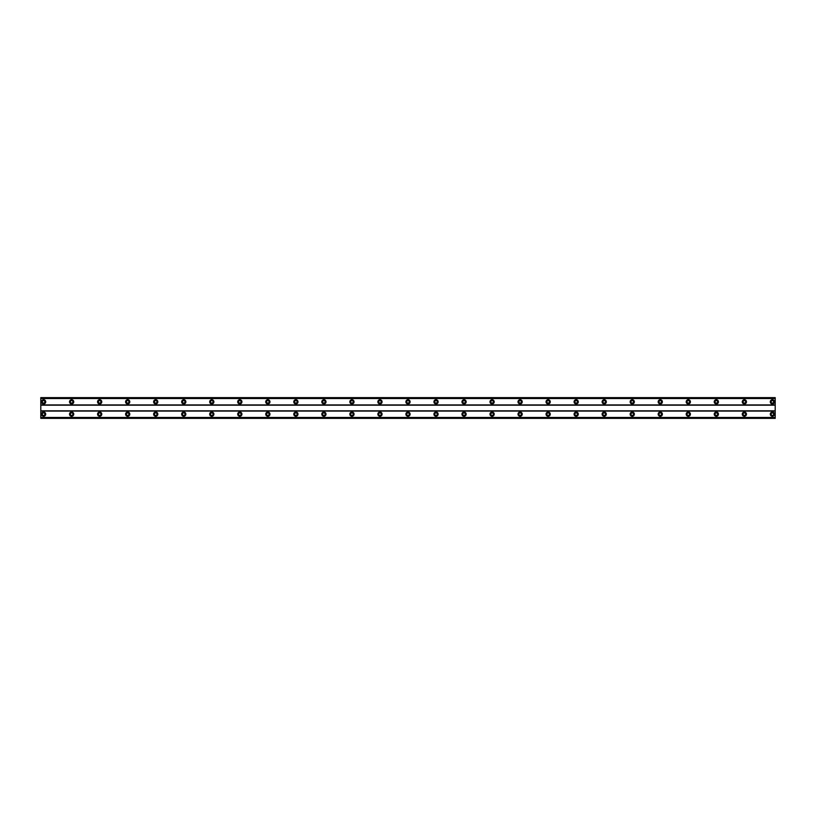 <?xml version="1.0" encoding="UTF-8"?>
<svg xmlns="http://www.w3.org/2000/svg" width="816" height="816" viewBox="0 0 816 816"><rect width="100%" height="100%" fill="white"/><g stroke="black" fill="none" stroke-linecap="round" stroke-linejoin="round"><path stroke-width="1.22" d="M43.605 403.094A1.265 1.265 0 0 1 42.34 401.829A1.265 1.265 0 0 1 43.605 400.574A1.265 1.265 0 0 1 44.86 401.829A1.265 1.265 0 0 1 43.605 403.094M772.395 403.094A1.265 1.265 0 0 1 771.14 401.829A1.265 1.265 0 0 1 772.395 400.574A1.265 1.265 0 0 1 773.66 401.829A1.265 1.265 0 0 1 772.395 403.094M744.365 403.094A1.265 1.265 0 0 1 743.101 401.829A1.265 1.265 0 0 1 744.365 400.574A1.265 1.265 0 0 1 745.63 401.829A1.265 1.265 0 0 1 744.365 403.094M716.336 403.094A1.265 1.265 0 0 1 715.071 401.829A1.265 1.265 0 0 1 716.336 400.574A1.265 1.265 0 0 1 717.601 401.829A1.265 1.265 0 0 1 716.336 403.094M688.306 403.094A1.265 1.265 0 0 1 687.041 401.829A1.265 1.265 0 0 1 688.306 400.574A1.265 1.265 0 0 1 689.571 401.829A1.265 1.265 0 0 1 688.306 403.094M660.277 403.094A1.265 1.265 0 0 1 659.012 401.829A1.265 1.265 0 0 1 660.277 400.574A1.265 1.265 0 0 1 661.531 401.829A1.265 1.265 0 0 1 660.277 403.094M632.247 403.094A1.265 1.265 0 0 1 630.982 401.829A1.265 1.265 0 0 1 632.247 400.574A1.265 1.265 0 0 1 633.502 401.829A1.265 1.265 0 0 1 632.247 403.094M604.217 403.094A1.265 1.265 0 0 1 602.953 401.829A1.265 1.265 0 0 1 604.217 400.574A1.265 1.265 0 0 1 605.472 401.829A1.265 1.265 0 0 1 604.217 403.094M576.188 403.094A1.265 1.265 0 0 1 574.923 401.829A1.265 1.265 0 0 1 576.188 400.574A1.265 1.265 0 0 1 577.442 401.829A1.265 1.265 0 0 1 576.188 403.094M548.148 403.094A1.265 1.265 0 0 1 546.893 401.829A1.265 1.265 0 0 1 548.148 400.574A1.265 1.265 0 0 1 549.413 401.829A1.265 1.265 0 0 1 548.148 403.094M520.118 403.094A1.265 1.265 0 0 1 518.864 401.829A1.265 1.265 0 0 1 520.118 400.574A1.265 1.265 0 0 1 521.383 401.829A1.265 1.265 0 0 1 520.118 403.094M492.089 403.094A1.265 1.265 0 0 1 490.834 401.829A1.265 1.265 0 0 1 492.089 400.574A1.265 1.265 0 0 1 493.354 401.829A1.265 1.265 0 0 1 492.089 403.094M464.059 403.094A1.265 1.265 0 0 1 462.805 401.829A1.265 1.265 0 0 1 464.059 400.574A1.265 1.265 0 0 1 465.324 401.829A1.265 1.265 0 0 1 464.059 403.094M436.03 403.094A1.265 1.265 0 0 1 434.765 401.829A1.265 1.265 0 0 1 436.03 400.574A1.265 1.265 0 0 1 437.294 401.829A1.265 1.265 0 0 1 436.03 403.094M408 403.094A1.265 1.265 0 0 1 406.735 401.829A1.265 1.265 0 0 1 408 400.574A1.265 1.265 0 0 1 409.265 401.829A1.265 1.265 0 0 1 408 403.094M379.97 403.094A1.265 1.265 0 0 1 378.706 401.829A1.265 1.265 0 0 1 379.97 400.574A1.265 1.265 0 0 1 381.235 401.829A1.265 1.265 0 0 1 379.97 403.094M351.941 403.094A1.265 1.265 0 0 1 350.676 401.829A1.265 1.265 0 0 1 351.941 400.574A1.265 1.265 0 0 1 353.195 401.829A1.265 1.265 0 0 1 351.941 403.094M323.911 403.094A1.265 1.265 0 0 1 322.646 401.829A1.265 1.265 0 0 1 323.911 400.574A1.265 1.265 0 0 1 325.166 401.829A1.265 1.265 0 0 1 323.911 403.094M295.882 403.094A1.265 1.265 0 0 1 294.617 401.829A1.265 1.265 0 0 1 295.882 400.574A1.265 1.265 0 0 1 297.136 401.829A1.265 1.265 0 0 1 295.882 403.094M267.852 403.094A1.265 1.265 0 0 1 266.587 401.829A1.265 1.265 0 0 1 267.852 400.574A1.265 1.265 0 0 1 269.107 401.829A1.265 1.265 0 0 1 267.852 403.094M239.812 403.094A1.265 1.265 0 0 1 238.558 401.829A1.265 1.265 0 0 1 239.812 400.574A1.265 1.265 0 0 1 241.077 401.829A1.265 1.265 0 0 1 239.812 403.094M211.783 403.094A1.265 1.265 0 0 1 210.528 401.829A1.265 1.265 0 0 1 211.783 400.574A1.265 1.265 0 0 1 213.047 401.829A1.265 1.265 0 0 1 211.783 403.094M183.753 403.094A1.265 1.265 0 0 1 182.498 401.829A1.265 1.265 0 0 1 183.753 400.574A1.265 1.265 0 0 1 185.018 401.829A1.265 1.265 0 0 1 183.753 403.094M155.723 403.094A1.265 1.265 0 0 1 154.469 401.829A1.265 1.265 0 0 1 155.723 400.574A1.265 1.265 0 0 1 156.988 401.829A1.265 1.265 0 0 1 155.723 403.094M127.694 403.094A1.265 1.265 0 0 1 126.429 401.829A1.265 1.265 0 0 1 127.694 400.574A1.265 1.265 0 0 1 128.959 401.829A1.265 1.265 0 0 1 127.694 403.094M99.664 403.094A1.265 1.265 0 0 1 98.399 401.829A1.265 1.265 0 0 1 99.664 400.574A1.265 1.265 0 0 1 100.929 401.829A1.265 1.265 0 0 1 99.664 403.094M71.635 403.094A1.265 1.265 0 0 1 70.37 401.829A1.265 1.265 0 0 1 71.635 400.574A1.265 1.265 0 0 1 72.899 401.829A1.265 1.265 0 0 1 71.635 403.094M43.605 412.06A2.101 2.101 0 0 0 41.504 414.171A2.101 2.101 0 0 0 43.605 416.272A2.101 2.101 0 0 0 45.706 414.171A2.101 2.101 0 0 0 43.605 412.06M772.395 412.06A2.101 2.101 0 0 0 770.294 414.171A2.101 2.101 0 0 0 772.395 416.272A2.101 2.101 0 0 0 774.496 414.171A2.101 2.101 0 0 0 772.395 412.06M744.365 412.06A2.101 2.101 0 0 0 742.264 414.171A2.101 2.101 0 0 0 744.365 416.272A2.101 2.101 0 0 0 746.467 414.171A2.101 2.101 0 0 0 744.365 412.06M716.336 412.06A2.101 2.101 0 0 0 714.235 414.171A2.101 2.101 0 0 0 716.336 416.272A2.101 2.101 0 0 0 718.437 414.171A2.101 2.101 0 0 0 716.336 412.06M688.306 412.06A2.101 2.101 0 0 0 686.205 414.171A2.101 2.101 0 0 0 688.306 416.272A2.101 2.101 0 0 0 690.407 414.171A2.101 2.101 0 0 0 688.306 412.06M660.277 412.06A2.101 2.101 0 0 0 658.175 414.171A2.101 2.101 0 0 0 660.277 416.272A2.101 2.101 0 0 0 662.378 414.171A2.101 2.101 0 0 0 660.277 412.06M632.247 412.06A2.101 2.101 0 0 0 630.146 414.171A2.101 2.101 0 0 0 632.247 416.272A2.101 2.101 0 0 0 634.348 414.171A2.101 2.101 0 0 0 632.247 412.06M604.217 412.06A2.101 2.101 0 0 0 602.116 414.171A2.101 2.101 0 0 0 604.217 416.272A2.101 2.101 0 0 0 606.319 414.171A2.101 2.101 0 0 0 604.217 412.06M576.188 412.06A2.101 2.101 0 0 0 574.076 414.171A2.101 2.101 0 0 0 576.188 416.272A2.101 2.101 0 0 0 578.289 414.171A2.101 2.101 0 0 0 576.188 412.06M548.148 412.06A2.101 2.101 0 0 0 546.047 414.171A2.101 2.101 0 0 0 548.148 416.272A2.101 2.101 0 0 0 550.259 414.171A2.101 2.101 0 0 0 548.148 412.06M520.118 412.06A2.101 2.101 0 0 0 518.017 414.171A2.101 2.101 0 0 0 520.118 416.272A2.101 2.101 0 0 0 522.22 414.171A2.101 2.101 0 0 0 520.118 412.06M492.089 412.06A2.101 2.101 0 0 0 489.988 414.171A2.101 2.101 0 0 0 492.089 416.272A2.101 2.101 0 0 0 494.19 414.171A2.101 2.101 0 0 0 492.089 412.06M464.059 412.06A2.101 2.101 0 0 0 461.958 414.171A2.101 2.101 0 0 0 464.059 416.272A2.101 2.101 0 0 0 466.16 414.171A2.101 2.101 0 0 0 464.059 412.06M436.03 412.06A2.101 2.101 0 0 0 433.928 414.171A2.101 2.101 0 0 0 436.03 416.272A2.101 2.101 0 0 0 438.131 414.171A2.101 2.101 0 0 0 436.03 412.06M408 412.06A2.101 2.101 0 0 0 405.899 414.171A2.101 2.101 0 0 0 408 416.272A2.101 2.101 0 0 0 410.101 414.171A2.101 2.101 0 0 0 408 412.06M379.97 412.06A2.101 2.101 0 0 0 377.869 414.171A2.101 2.101 0 0 0 379.97 416.272A2.101 2.101 0 0 0 382.072 414.171A2.101 2.101 0 0 0 379.97 412.06M351.941 412.06A2.101 2.101 0 0 0 349.84 414.171A2.101 2.101 0 0 0 351.941 416.272A2.101 2.101 0 0 0 354.042 414.171A2.101 2.101 0 0 0 351.941 412.06M323.911 412.06A2.101 2.101 0 0 0 321.81 414.171A2.101 2.101 0 0 0 323.911 416.272A2.101 2.101 0 0 0 326.012 414.171A2.101 2.101 0 0 0 323.911 412.06M295.882 412.06A2.101 2.101 0 0 0 293.78 414.171A2.101 2.101 0 0 0 295.882 416.272A2.101 2.101 0 0 0 297.983 414.171A2.101 2.101 0 0 0 295.882 412.06M267.852 412.06A2.101 2.101 0 0 0 265.741 414.171A2.101 2.101 0 0 0 267.852 416.272A2.101 2.101 0 0 0 269.953 414.171A2.101 2.101 0 0 0 267.852 412.06M239.812 412.06A2.101 2.101 0 0 0 237.711 414.171A2.101 2.101 0 0 0 239.812 416.272A2.101 2.101 0 0 0 241.924 414.171A2.101 2.101 0 0 0 239.812 412.06M211.783 412.06A2.101 2.101 0 0 0 209.681 414.171A2.101 2.101 0 0 0 211.783 416.272A2.101 2.101 0 0 0 213.884 414.171A2.101 2.101 0 0 0 211.783 412.06M183.753 412.06A2.101 2.101 0 0 0 181.652 414.171A2.101 2.101 0 0 0 183.753 416.272A2.101 2.101 0 0 0 185.854 414.171A2.101 2.101 0 0 0 183.753 412.06M155.723 412.06A2.101 2.101 0 0 0 153.622 414.171A2.101 2.101 0 0 0 155.723 416.272A2.101 2.101 0 0 0 157.825 414.171A2.101 2.101 0 0 0 155.723 412.06M127.694 412.06A2.101 2.101 0 0 0 125.593 414.171A2.101 2.101 0 0 0 127.694 416.272A2.101 2.101 0 0 0 129.795 414.171A2.101 2.101 0 0 0 127.694 412.06M99.664 412.06A2.101 2.101 0 0 0 97.563 414.171A2.101 2.101 0 0 0 99.664 416.272A2.101 2.101 0 0 0 101.765 414.171A2.101 2.101 0 0 0 99.664 412.06M71.635 412.06A2.101 2.101 0 0 0 69.533 414.171A2.101 2.101 0 0 0 71.635 416.272A2.101 2.101 0 0 0 73.736 414.171A2.101 2.101 0 0 0 71.635 412.06M43.605 399.728A2.101 2.101 0 0 0 41.504 401.829A2.101 2.101 0 0 0 43.605 403.94A2.101 2.101 0 0 0 45.706 401.829A2.101 2.101 0 0 0 43.605 399.728M772.395 399.728A2.101 2.101 0 0 0 770.294 401.829A2.101 2.101 0 0 0 772.395 403.94A2.101 2.101 0 0 0 774.496 401.829A2.101 2.101 0 0 0 772.395 399.728M744.365 399.728A2.101 2.101 0 0 0 742.264 401.829A2.101 2.101 0 0 0 744.365 403.94A2.101 2.101 0 0 0 746.467 401.829A2.101 2.101 0 0 0 744.365 399.728M716.336 399.728A2.101 2.101 0 0 0 714.235 401.829A2.101 2.101 0 0 0 716.336 403.94A2.101 2.101 0 0 0 718.437 401.829A2.101 2.101 0 0 0 716.336 399.728M688.306 399.728A2.101 2.101 0 0 0 686.205 401.829A2.101 2.101 0 0 0 688.306 403.94A2.101 2.101 0 0 0 690.407 401.829A2.101 2.101 0 0 0 688.306 399.728M660.277 399.728A2.101 2.101 0 0 0 658.175 401.829A2.101 2.101 0 0 0 660.277 403.94A2.101 2.101 0 0 0 662.378 401.829A2.101 2.101 0 0 0 660.277 399.728M632.247 399.728A2.101 2.101 0 0 0 630.146 401.829A2.101 2.101 0 0 0 632.247 403.94A2.101 2.101 0 0 0 634.348 401.829A2.101 2.101 0 0 0 632.247 399.728M604.217 399.728A2.101 2.101 0 0 0 602.116 401.829A2.101 2.101 0 0 0 604.217 403.94A2.101 2.101 0 0 0 606.319 401.829A2.101 2.101 0 0 0 604.217 399.728M576.188 399.728A2.101 2.101 0 0 0 574.076 401.829A2.101 2.101 0 0 0 576.188 403.94A2.101 2.101 0 0 0 578.289 401.829A2.101 2.101 0 0 0 576.188 399.728M548.148 399.728A2.101 2.101 0 0 0 546.047 401.829A2.101 2.101 0 0 0 548.148 403.94A2.101 2.101 0 0 0 550.259 401.829A2.101 2.101 0 0 0 548.148 399.728M520.118 399.728A2.101 2.101 0 0 0 518.017 401.829A2.101 2.101 0 0 0 520.118 403.94A2.101 2.101 0 0 0 522.22 401.829A2.101 2.101 0 0 0 520.118 399.728M492.089 399.728A2.101 2.101 0 0 0 489.988 401.829A2.101 2.101 0 0 0 492.089 403.94A2.101 2.101 0 0 0 494.19 401.829A2.101 2.101 0 0 0 492.089 399.728M464.059 399.728A2.101 2.101 0 0 0 461.958 401.829A2.101 2.101 0 0 0 464.059 403.94A2.101 2.101 0 0 0 466.16 401.829A2.101 2.101 0 0 0 464.059 399.728M436.03 399.728A2.101 2.101 0 0 0 433.928 401.829A2.101 2.101 0 0 0 436.03 403.94A2.101 2.101 0 0 0 438.131 401.829A2.101 2.101 0 0 0 436.03 399.728M408 399.728A2.101 2.101 0 0 0 405.899 401.829A2.101 2.101 0 0 0 408 403.94A2.101 2.101 0 0 0 410.101 401.829A2.101 2.101 0 0 0 408 399.728M379.97 399.728A2.101 2.101 0 0 0 377.869 401.829A2.101 2.101 0 0 0 379.97 403.94A2.101 2.101 0 0 0 382.072 401.829A2.101 2.101 0 0 0 379.97 399.728M351.941 399.728A2.101 2.101 0 0 0 349.84 401.829A2.101 2.101 0 0 0 351.941 403.94A2.101 2.101 0 0 0 354.042 401.829A2.101 2.101 0 0 0 351.941 399.728M323.911 399.728A2.101 2.101 0 0 0 321.81 401.829A2.101 2.101 0 0 0 323.911 403.94A2.101 2.101 0 0 0 326.012 401.829A2.101 2.101 0 0 0 323.911 399.728M295.882 399.728A2.101 2.101 0 0 0 293.78 401.829A2.101 2.101 0 0 0 295.882 403.94A2.101 2.101 0 0 0 297.983 401.829A2.101 2.101 0 0 0 295.882 399.728M267.852 399.728A2.101 2.101 0 0 0 265.741 401.829A2.101 2.101 0 0 0 267.852 403.94A2.101 2.101 0 0 0 269.953 401.829A2.101 2.101 0 0 0 267.852 399.728M239.812 399.728A2.101 2.101 0 0 0 237.711 401.829A2.101 2.101 0 0 0 239.812 403.94A2.101 2.101 0 0 0 241.924 401.829A2.101 2.101 0 0 0 239.812 399.728M211.783 399.728A2.101 2.101 0 0 0 209.681 401.829A2.101 2.101 0 0 0 211.783 403.94A2.101 2.101 0 0 0 213.884 401.829A2.101 2.101 0 0 0 211.783 399.728M183.753 399.728A2.101 2.101 0 0 0 181.652 401.829A2.101 2.101 0 0 0 183.753 403.94A2.101 2.101 0 0 0 185.854 401.829A2.101 2.101 0 0 0 183.753 399.728M155.723 399.728A2.101 2.101 0 0 0 153.622 401.829A2.101 2.101 0 0 0 155.723 403.94A2.101 2.101 0 0 0 157.825 401.829A2.101 2.101 0 0 0 155.723 399.728M127.694 399.728A2.101 2.101 0 0 0 125.593 401.829A2.101 2.101 0 0 0 127.694 403.94A2.101 2.101 0 0 0 129.795 401.829A2.101 2.101 0 0 0 127.694 399.728M99.664 399.728A2.101 2.101 0 0 0 97.563 401.829A2.101 2.101 0 0 0 99.664 403.94A2.101 2.101 0 0 0 101.765 401.829A2.101 2.101 0 0 0 99.664 399.728M71.635 399.728A2.101 2.101 0 0 0 69.533 401.829A2.101 2.101 0 0 0 71.635 403.94A2.101 2.101 0 0 0 73.736 401.829A2.101 2.101 0 0 0 71.635 399.728M43.605 415.426A1.265 1.265 0 0 1 42.34 414.171A1.265 1.265 0 0 1 43.605 412.906A1.265 1.265 0 0 1 44.86 414.171A1.265 1.265 0 0 1 43.605 415.426M772.395 415.426A1.265 1.265 0 0 1 771.14 414.171A1.265 1.265 0 0 1 772.395 412.906A1.265 1.265 0 0 1 773.66 414.171A1.265 1.265 0 0 1 772.395 415.426M744.365 415.426A1.265 1.265 0 0 1 743.101 414.171A1.265 1.265 0 0 1 744.365 412.906A1.265 1.265 0 0 1 745.63 414.171A1.265 1.265 0 0 1 744.365 415.426M716.336 415.426A1.265 1.265 0 0 1 715.071 414.171A1.265 1.265 0 0 1 716.336 412.906A1.265 1.265 0 0 1 717.601 414.171A1.265 1.265 0 0 1 716.336 415.426M688.306 415.426A1.265 1.265 0 0 1 687.041 414.171A1.265 1.265 0 0 1 688.306 412.906A1.265 1.265 0 0 1 689.571 414.171A1.265 1.265 0 0 1 688.306 415.426M660.277 415.426A1.265 1.265 0 0 1 659.012 414.171A1.265 1.265 0 0 1 660.277 412.906A1.265 1.265 0 0 1 661.531 414.171A1.265 1.265 0 0 1 660.277 415.426M632.247 415.426A1.265 1.265 0 0 1 630.982 414.171A1.265 1.265 0 0 1 632.247 412.906A1.265 1.265 0 0 1 633.502 414.171A1.265 1.265 0 0 1 632.247 415.426M604.217 415.426A1.265 1.265 0 0 1 602.953 414.171A1.265 1.265 0 0 1 604.217 412.906A1.265 1.265 0 0 1 605.472 414.171A1.265 1.265 0 0 1 604.217 415.426M576.188 415.426A1.265 1.265 0 0 1 574.923 414.171A1.265 1.265 0 0 1 576.188 412.906A1.265 1.265 0 0 1 577.442 414.171A1.265 1.265 0 0 1 576.188 415.426M548.148 415.426A1.265 1.265 0 0 1 546.893 414.171A1.265 1.265 0 0 1 548.148 412.906A1.265 1.265 0 0 1 549.413 414.171A1.265 1.265 0 0 1 548.148 415.426M520.118 415.426A1.265 1.265 0 0 1 518.864 414.171A1.265 1.265 0 0 1 520.118 412.906A1.265 1.265 0 0 1 521.383 414.171A1.265 1.265 0 0 1 520.118 415.426M492.089 415.426A1.265 1.265 0 0 1 490.834 414.171A1.265 1.265 0 0 1 492.089 412.906A1.265 1.265 0 0 1 493.354 414.171A1.265 1.265 0 0 1 492.089 415.426M464.059 415.426A1.265 1.265 0 0 1 462.805 414.171A1.265 1.265 0 0 1 464.059 412.906A1.265 1.265 0 0 1 465.324 414.171A1.265 1.265 0 0 1 464.059 415.426M436.03 415.426A1.265 1.265 0 0 1 434.765 414.171A1.265 1.265 0 0 1 436.03 412.906A1.265 1.265 0 0 1 437.294 414.171A1.265 1.265 0 0 1 436.03 415.426M408 415.426A1.265 1.265 0 0 1 406.735 414.171A1.265 1.265 0 0 1 408 412.906A1.265 1.265 0 0 1 409.265 414.171A1.265 1.265 0 0 1 408 415.426M379.97 415.426A1.265 1.265 0 0 1 378.706 414.171A1.265 1.265 0 0 1 379.97 412.906A1.265 1.265 0 0 1 381.235 414.171A1.265 1.265 0 0 1 379.97 415.426M351.941 415.426A1.265 1.265 0 0 1 350.676 414.171A1.265 1.265 0 0 1 351.941 412.906A1.265 1.265 0 0 1 353.195 414.171A1.265 1.265 0 0 1 351.941 415.426M323.911 415.426A1.265 1.265 0 0 1 322.646 414.171A1.265 1.265 0 0 1 323.911 412.906A1.265 1.265 0 0 1 325.166 414.171A1.265 1.265 0 0 1 323.911 415.426M295.882 415.426A1.265 1.265 0 0 1 294.617 414.171A1.265 1.265 0 0 1 295.882 412.906A1.265 1.265 0 0 1 297.136 414.171A1.265 1.265 0 0 1 295.882 415.426M267.852 415.426A1.265 1.265 0 0 1 266.587 414.171A1.265 1.265 0 0 1 267.852 412.906A1.265 1.265 0 0 1 269.107 414.171A1.265 1.265 0 0 1 267.852 415.426M239.812 415.426A1.265 1.265 0 0 1 238.558 414.171A1.265 1.265 0 0 1 239.812 412.906A1.265 1.265 0 0 1 241.077 414.171A1.265 1.265 0 0 1 239.812 415.426M211.783 415.426A1.265 1.265 0 0 1 210.528 414.171A1.265 1.265 0 0 1 211.783 412.906A1.265 1.265 0 0 1 213.047 414.171A1.265 1.265 0 0 1 211.783 415.426M183.753 415.426A1.265 1.265 0 0 1 182.498 414.171A1.265 1.265 0 0 1 183.753 412.906A1.265 1.265 0 0 1 185.018 414.171A1.265 1.265 0 0 1 183.753 415.426M155.723 415.426A1.265 1.265 0 0 1 154.469 414.171A1.265 1.265 0 0 1 155.723 412.906A1.265 1.265 0 0 1 156.988 414.171A1.265 1.265 0 0 1 155.723 415.426M127.694 415.426A1.265 1.265 0 0 1 126.429 414.171A1.265 1.265 0 0 1 127.694 412.906A1.265 1.265 0 0 1 128.959 414.171A1.265 1.265 0 0 1 127.694 415.426M99.664 415.426A1.265 1.265 0 0 1 98.399 414.171A1.265 1.265 0 0 1 99.664 412.906A1.265 1.265 0 0 1 100.929 414.171A1.265 1.265 0 0 1 99.664 415.426M71.635 415.426A1.265 1.265 0 0 1 70.37 414.171A1.265 1.265 0 0 1 71.635 412.906A1.265 1.265 0 0 1 72.899 414.171A1.265 1.265 0 0 1 71.635 415.426M40.8 418.373L40.8 397.627L775.2 397.627L775.2 418.373L40.8 418.373M775.2 417.466L40.8 417.466M40.8 411.08L775.2 411.08M775.2 410.805L40.8 410.805M40.8 405.195L775.2 405.195M775.2 404.92L40.8 404.92M40.8 398.534L775.2 398.534M775.2 417.619L40.8 417.619M40.8 398.381L775.2 398.381M775.2 418.22L40.8 418.22M40.8 397.78L775.2 397.78"/></g></svg>
